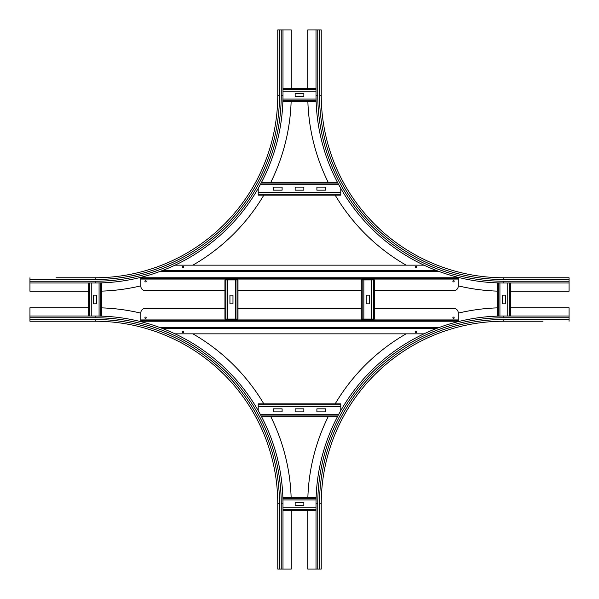 <?xml version="1.0" encoding="UTF-8"?>
<svg xmlns="http://www.w3.org/2000/svg" width="599" height="599" viewBox="0 0 599 599"><rect width="100%" height="100%" fill="white"/><g stroke="black" fill="none" stroke-linecap="round" stroke-linejoin="round"><path stroke-width="0.9" d="M542.964 321.236L503.834 321.236L542.964 321.236M510.355 307.759L569.05 307.759L569.05 321.236M321.236 503.834L319.499 503.834A184.335 184.335 0 0 1 503.834 319.499L503.834 321.236A182.598 182.598 0 0 0 321.236 503.834A182.598 182.598 0 0 1 503.834 321.236A182.598 182.598 0 0 0 321.236 503.834L321.236 569.05L316.017 569.05L316.017 503.834A187.816 187.816 0 0 1 503.834 316.017L569.05 316.017M307.871 497.312A196.075 196.075 0 0 1 328.095 416.882M335.178 403.838A196.075 196.075 0 0 1 406.115 333.845M458.22 313.142A196.075 196.075 0 0 1 497.312 307.871M316.017 569.05L307.759 569.05L307.759 510.355M307.759 88.645L307.759 29.95L321.236 29.95L321.236 95.166L319.499 95.166L319.499 29.95M321.236 95.166A182.598 182.598 0 0 0 503.834 277.764A182.598 182.598 0 0 1 321.236 95.166A182.598 182.598 0 0 0 503.834 277.764L569.05 277.764L569.05 282.983L503.834 282.983A187.816 187.816 0 0 1 316.017 95.166L316.017 29.95M497.312 291.129A196.075 196.075 0 0 1 458.22 285.858M406.115 265.155A196.075 196.075 0 0 1 335.178 195.162M328.095 182.118A196.075 196.075 0 0 1 307.871 101.688M569.05 282.983L569.05 291.241L510.355 291.241M291.241 510.355L291.241 569.05L277.764 569.05L277.764 503.834L279.501 503.834L279.501 569.05M277.764 503.834A182.598 182.598 0 0 0 95.166 321.236A182.598 182.598 0 0 1 277.764 503.834A182.598 182.598 0 0 0 95.166 321.236L29.95 321.236L29.95 316.017L95.166 316.017A187.816 187.816 0 0 1 282.983 503.834L282.983 569.05M101.688 307.871A196.075 196.075 0 0 1 140.847 313.157M192.885 333.845A196.075 196.075 0 0 1 263.822 403.838M270.905 416.882A196.075 196.075 0 0 1 291.129 497.312M29.95 316.017L29.95 307.759L88.645 307.759M56.036 277.764L95.166 277.764L56.036 277.764M88.645 291.241L29.95 291.241L29.95 277.764M277.764 95.166L279.501 95.166A184.335 184.335 0 0 1 95.166 279.501L95.166 277.764A182.598 182.598 0 0 0 277.764 95.166A182.598 182.598 0 0 1 95.166 277.764A182.598 182.598 0 0 0 277.764 95.166L277.764 29.95L282.983 29.95L282.983 95.166A187.816 187.816 0 0 1 95.166 282.983L29.95 282.983M291.129 101.688A196.075 196.075 0 0 1 270.905 182.118M263.822 195.162A196.075 196.075 0 0 1 192.885 265.155M140.847 285.843A196.075 196.075 0 0 1 101.688 291.129M282.983 29.95L291.241 29.95L291.241 88.645M93.639 303.85L93.639 295.15L96.686 295.15L96.686 303.85L93.639 303.85M101.688 316.137L101.688 282.863M99.075 282.938L99.075 316.062M88.645 316.017L88.645 282.983M91.25 282.983L91.25 316.017M502.314 303.85L502.314 295.15L505.361 295.15L505.361 303.85L502.314 303.85M510.355 316.017L510.355 282.983M507.75 282.983L507.75 316.017M497.312 316.137L497.312 282.863M499.925 282.938L499.925 316.062M295.15 502.314L303.85 502.314L303.85 505.361L295.15 505.361L295.15 502.314M282.983 510.355L316.017 510.355M316.017 507.75L282.983 507.75M282.863 497.312L316.137 497.312L282.863 497.312M316.062 499.925L282.938 499.925M295.15 93.639L303.85 93.639L303.85 96.686L295.15 96.686L295.15 93.639M282.863 101.688L316.137 101.688L282.863 101.688M316.062 99.075L282.938 99.075M282.983 88.645L316.017 88.645L282.983 88.645M316.017 91.25L282.983 91.25M295.15 408.84L303.85 408.84L303.85 411.887L295.15 411.887L295.15 408.84M316.893 408.84L325.586 408.84L325.586 411.887L316.893 411.887L316.893 408.84M273.414 408.84L282.107 408.84L282.107 411.887L273.414 411.887L273.414 408.84M261.636 416.882L337.364 416.882L261.636 416.882M338.749 414.276L260.251 414.276M258.199 410.592L258.199 404.782L340.801 404.782L340.801 410.592M258.199 403.838L340.801 403.838L258.199 403.838L258.199 404.782M340.801 404.782L340.801 403.838M340.801 406.451L258.199 406.451M295.15 187.113L303.85 187.113L303.85 190.16L295.15 190.16L295.15 187.113M316.893 187.113L325.586 187.113L325.586 190.16L316.893 190.16L316.893 187.113M273.414 187.113L282.107 187.113L282.107 190.16L273.414 190.16L273.414 187.113M258.199 192.549L258.199 195.162L340.801 195.162L340.801 192.549L258.199 192.549L258.199 188.408M258.199 195.162L340.801 195.162M340.801 188.408L340.801 192.549M261.636 182.118L337.364 182.118M338.749 184.724L260.251 184.724M229.941 303.85L229.941 295.15L232.981 295.15L232.981 303.85L229.941 303.85M235.37 319.065L237.983 319.065L237.983 279.935L235.37 279.935L235.37 319.065L224.939 319.065L224.939 279.935L235.37 279.935M237.983 319.065L237.983 279.935M227.545 279.935L227.545 319.065M366.236 303.85L366.236 295.15L369.276 295.15L369.276 303.85L366.236 303.85M371.672 319.065L374.278 319.065L374.278 279.935L371.672 279.935L371.672 319.065L361.234 319.065L361.234 279.935L371.672 279.935M374.278 319.065L374.278 279.935M363.848 279.935L363.848 319.065M145.542 280.587A0.651 0.651 0 0 1 146.193 281.238A0.651 0.651 0 0 1 145.542 281.889A0.651 0.651 0 0 1 144.891 281.238A0.651 0.651 0 0 1 145.542 280.587M453.525 280.587A0.651 0.651 0 0 1 454.177 281.238A0.651 0.651 0 0 1 453.525 281.889A0.651 0.651 0 0 1 452.874 281.238A0.651 0.651 0 0 1 453.525 280.587M416.05 266.241A0.651 0.651 0 0 1 416.702 266.892A0.651 0.651 0 0 1 416.05 267.543A0.651 0.651 0 0 1 415.399 266.892A0.651 0.651 0 0 1 416.05 266.241M183.017 266.241A0.651 0.651 0 0 1 183.668 266.892A0.651 0.651 0 0 1 183.017 267.543A0.651 0.651 0 0 1 182.366 266.892A0.651 0.651 0 0 1 183.017 266.241M224.939 290.59L145.198 290.59A4.35 4.35 0 0 1 140.847 286.24L140.847 277.337M458.22 277.352L458.22 286.24A4.35 4.35 0 0 1 453.87 290.59L374.278 290.59M361.234 290.59L237.983 290.59M437.322 270.808L161.678 270.808L437.322 270.808M175.028 265.155L423.972 265.155M458.22 278.632L140.847 278.632L458.22 278.632M453.525 318.413A0.651 0.651 0 0 1 452.874 317.762A0.651 0.651 0 0 1 453.525 317.111A0.651 0.651 0 0 1 454.177 317.762A0.651 0.651 0 0 1 453.525 318.413M145.542 318.413A0.651 0.651 0 0 1 144.891 317.762A0.651 0.651 0 0 1 145.542 317.111A0.651 0.651 0 0 1 146.193 317.762A0.651 0.651 0 0 1 145.542 318.413M183.017 332.759A0.651 0.651 0 0 1 182.366 332.108A0.651 0.651 0 0 1 183.017 331.457A0.651 0.651 0 0 1 183.668 332.108A0.651 0.651 0 0 1 183.017 332.759M416.05 332.759A0.651 0.651 0 0 1 415.399 332.108A0.651 0.651 0 0 1 416.05 331.457A0.651 0.651 0 0 1 416.702 332.108A0.651 0.651 0 0 1 416.05 332.759M374.278 308.41L453.87 308.41A4.35 4.35 0 0 1 458.22 312.76L458.22 321.648M140.847 321.663L140.847 312.76A4.35 4.35 0 0 1 145.198 308.41L224.939 308.41M237.983 308.41L361.234 308.41M161.678 328.192L437.322 328.192L161.678 328.192M423.972 333.845L175.028 333.845M140.847 320.368L458.22 320.368L140.847 320.368M503.834 319.499L569.05 319.499M317.762 569.05L317.762 503.834A186.079 186.079 0 0 1 503.834 317.762L569.05 317.762M503.834 317.762L503.834 316.017M317.762 503.834L316.017 503.834M319.499 569.05L319.499 503.834M569.05 281.238L503.834 281.238A186.079 186.079 0 0 1 317.762 95.166L317.762 29.95M317.762 95.166L316.017 95.166M503.834 277.764L503.834 279.501A184.335 184.335 0 0 1 319.499 95.166M503.834 281.238L503.834 282.983M569.05 279.501L503.834 279.501M29.95 317.762L95.166 317.762A186.079 186.079 0 0 1 281.238 503.834L281.238 569.05M281.238 503.834L282.983 503.834M95.166 321.236L95.166 319.499A184.335 184.335 0 0 1 279.501 503.834M95.166 317.762L95.166 316.017M29.95 319.499L95.166 319.499M95.166 279.501L29.95 279.501M281.238 29.95L281.238 95.166A186.079 186.079 0 0 1 95.166 281.238L29.95 281.238M95.166 281.238L95.166 282.983M281.238 95.166L282.983 95.166M279.501 29.95L279.501 95.166M100.744 316.107L100.744 282.893M89.58 316.017L89.58 282.983M509.42 316.017L509.42 282.983M498.256 316.107L498.256 282.893M282.983 509.42L316.017 509.42M282.893 498.256L316.107 498.256M282.893 100.744L316.107 100.744M282.983 89.58L316.017 89.58M261.142 415.946L337.858 415.946M258.199 194.218L340.801 194.218M261.142 183.054L337.858 183.054M237.039 319.065L237.039 279.935M225.875 319.065L225.875 279.935M373.342 319.065L373.342 279.935M362.178 319.065L362.178 279.935M458.22 279.067L140.847 279.067M439.666 271.676L159.334 271.676M436.184 270.374L162.816 270.374M458.22 277.764L140.847 277.764M140.847 319.933L458.22 319.933M159.334 327.324L439.666 327.324M162.816 328.626L436.184 328.626M140.847 321.236L458.22 321.236"/></g></svg>
